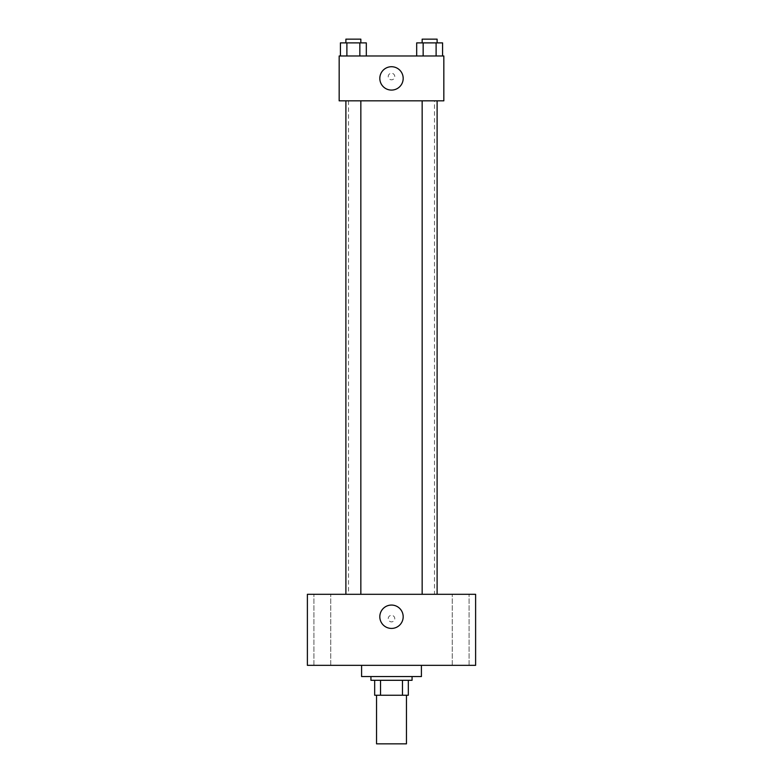 <?xml version="1.0" encoding="UTF-8"?>
<svg xmlns="http://www.w3.org/2000/svg" width="783" height="783" viewBox="0 0 783 783"><rect width="100%" height="100%" fill="white"/><g stroke="black" fill="none" stroke-linecap="round" stroke-linejoin="round"><path stroke-width="0.59" stroke-dasharray="3.92 2.94" d="M406.455 743.85L376.545 743.85M406.455 695.245L376.545 695.245L406.455 695.245M380.528 695.245L374.675 695.245L374.675 680.3L380.528 680.3L380.528 695.245L408.325 695.245M402.472 680.3L380.528 680.3L402.472 680.3L402.472 695.245M380.528 680.3L374.675 680.3M370.936 680.3L412.064 680.3M391.5 676.561L370.936 676.561L391.5 676.561M421.411 676.561L361.589 676.561M421.411 665.344L361.589 665.344L421.411 665.344M322.342 665.344L330.759 665.344L322.342 665.344M460.658 665.344L452.241 665.344L460.658 665.344M307.386 665.344L475.614 665.344L475.614 594.307L307.386 594.307L307.386 665.344M322.342 594.307L330.759 594.307L322.342 594.307M460.658 594.307L452.241 594.307L460.658 594.307M391.5 605.063A11.686 11.686 0 0 1 401.62 622.583A11.686 11.686 0 0 1 381.38 622.583A11.686 11.686 0 0 1 391.5 605.063M388.231 618.609A3.269 3.269 0 0 1 393.135 615.781A3.269 3.269 0 0 1 393.135 621.448A3.269 3.269 0 0 1 388.231 618.609A3.269 3.269 0 0 1 393.135 615.781A3.269 3.269 0 0 1 393.135 621.448A3.269 3.269 0 0 1 388.231 618.609M475.614 615.34L475.614 621.878L475.614 615.34M307.386 621.878L307.386 615.34L307.386 621.878M353.368 594.307L345.89 594.307L353.368 594.307M429.632 594.307L437.11 594.307L429.632 594.307M360.846 594.307L345.89 594.307L360.846 594.307L360.846 100.831L345.89 100.831L360.846 100.831M434.496 594.307L348.504 594.307L434.496 594.307L434.496 100.831L348.504 100.831L434.496 100.831M422.154 100.831L437.11 100.831L422.154 100.831L437.11 100.831L422.154 100.831L422.154 594.307M437.11 100.831L437.11 594.307M339.166 100.831L443.834 100.831L443.834 55.975L339.166 55.975L339.166 100.831M394.769 76.538A3.269 3.269 0 0 0 389.865 73.7A3.269 3.269 0 0 0 389.865 79.367A3.269 3.269 0 0 0 394.769 76.538A3.269 3.269 0 0 0 389.865 73.7A3.269 3.269 0 0 0 389.865 79.367A3.269 3.269 0 0 0 394.769 76.538M340.419 55.975L340.419 42.889L346.889 42.889L346.889 55.975L340.419 55.975L366.317 55.975L340.419 55.975L366.317 55.975L340.419 55.975L366.317 55.975L340.419 55.975L346.889 55.975L346.889 42.889L366.317 42.889L359.847 42.889L359.847 55.975L359.847 42.889L340.419 42.889L366.317 42.889L366.317 55.975M416.683 55.975L416.683 42.889L423.153 42.889L423.153 55.975L416.683 55.975L442.581 55.975L416.683 55.975L442.581 55.975L416.683 55.975L442.581 55.975L416.683 55.975L423.153 55.975L423.153 42.889L442.581 42.889L436.111 42.889L436.111 55.975L436.111 42.889L416.683 42.889L442.581 42.889L442.581 55.975M339.166 79.807L339.166 73.259L339.166 79.807M443.834 73.259L443.834 79.807L443.834 73.259M403.186 78.408A11.686 11.686 0 0 1 385.657 88.518A11.686 11.686 0 0 1 385.657 68.287A11.686 11.686 0 0 1 403.186 78.408M437.11 42.889L422.154 42.889L437.11 42.889L422.154 42.889L437.11 42.889L437.11 39.15L422.154 39.15L437.11 39.15L422.154 39.15L422.154 42.889M360.846 42.889L345.89 42.889L360.846 42.889L345.89 42.889L360.846 42.889L360.846 39.15L345.89 39.15L360.846 39.15L345.89 39.15L345.89 42.889M436.111 42.889L436.111 55.975M423.153 42.889L423.153 55.975M359.847 42.889L359.847 55.975M346.889 42.889L346.889 55.975M330.759 665.344L330.759 594.307L330.759 665.344M313.924 665.344L313.924 594.307L313.924 665.344M469.076 665.344L469.076 594.307L469.076 665.344M452.241 665.344L452.241 594.307L452.241 665.344M348.504 100.831L348.504 594.307M345.89 100.831L345.89 594.307"/><path stroke-width="1.17" d="M376.545 695.245L376.545 743.85L406.455 743.85L406.455 695.245M402.472 680.3L402.472 695.245L374.675 695.245L374.675 680.3M402.472 695.245L408.325 695.245L408.325 680.3L408.325 695.245M412.064 676.561L412.064 680.3L370.936 680.3L370.936 676.561M380.528 680.3L380.528 695.245M361.589 665.344L361.589 676.561L421.411 676.561L421.411 665.344M475.614 665.344L307.386 665.344L307.386 594.307L475.614 594.307L475.614 665.344M391.5 605.063A11.686 11.686 0 0 1 401.62 622.583A11.686 11.686 0 0 1 381.38 622.583A11.686 11.686 0 0 1 391.5 605.063M422.154 594.307L422.154 100.831M360.846 100.831L360.846 594.307M443.834 100.831L339.166 100.831L339.166 55.975L443.834 55.975L443.834 100.831M403.186 78.408A11.686 11.686 0 0 1 385.657 88.518A11.686 11.686 0 0 1 385.657 68.287A11.686 11.686 0 0 1 403.186 78.408M442.581 55.975L442.581 42.889L416.683 42.889L416.683 55.975M436.111 42.889L436.111 55.975M423.153 42.889L423.153 55.975M422.154 42.889L422.154 39.15L437.11 39.15L437.11 42.889M366.317 55.975L366.317 42.889L340.419 42.889L340.419 55.975M359.847 42.889L359.847 55.975M346.889 42.889L346.889 55.975M345.89 42.889L345.89 39.15L360.846 39.15L360.846 42.889M437.11 594.307L437.11 100.831M345.89 100.831L345.89 594.307"/></g></svg>
